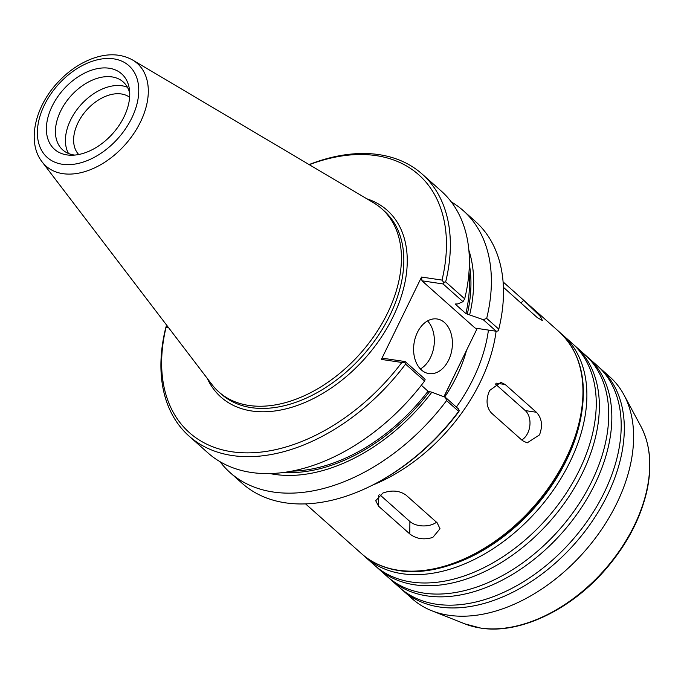 <?xml version="1.0" encoding="UTF-8"?>
<svg xmlns="http://www.w3.org/2000/svg" width="684" height="684" viewBox="0 0 684 684"><rect width="100%" height="100%" fill="white"/><g stroke="black" fill="none" stroke-linecap="round" stroke-linejoin="round"><path stroke-width="1.03" d="M309.091 164.57A175.352 114.818 131.7 0 1 422.173 174.087A175.352 114.818 131.7 0 1 445.66 281.902L443.6 282.27L442.018 280.098L421.558 277.046L381.381 359.416L401.841 362.469A172.548 112.98 131.7 0 1 231.833 451.756A172.548 112.98 131.7 0 1 166.075 327.285L168.555 327.662M422.173 174.087L441.206 191.007A175.352 114.818 131.7 0 1 464.684 298.822L445.66 281.902M309.296 164.699A172.548 112.98 131.7 0 1 442.018 280.098M167.537 326.319L166.135 326.567L166.075 327.285M401.841 362.469L404.637 362.152L405.569 364.102A175.352 114.818 131.7 0 1 189.083 436.118A175.352 114.818 131.7 0 1 165.605 328.303L166.135 326.567M405.569 364.102L424.593 381.022A175.352 114.818 131.7 0 1 208.107 453.039L189.083 436.118M446.584 400.593L458.69 411.358L459.297 410.776L458.391 408.887L445.387 397.318L446.584 400.593A175.352 114.818 131.7 0 1 230.106 472.61A175.352 114.818 131.7 0 1 220.068 461.743M445.387 397.318L431.843 392.223A159.97 104.746 131.7 0 1 270.163 473.61M459.297 410.776L458.143 412.546A172.548 112.98 131.7 0 1 376.2 483.212L374.875 483.913A175.352 114.818 131.7 0 1 242.213 483.374L230.106 472.61M458.69 411.358A175.352 114.818 131.7 0 1 374.875 483.913M477.218 328.414L443.89 396.754M451.235 201.874A175.352 114.818 131.7 0 1 463.196 210.569L475.303 221.342A175.352 114.818 131.7 0 1 498.79 329.158L486.683 318.393L483.255 319.684L496.251 331.253L475.141 328.098L421.96 280.799L443.078 283.946L463 301.67L457.741 303.952L455.125 304.004L465.898 313.588L483.255 319.684M496.251 331.253L498.251 330.894L498.79 329.158M424.593 381.022L425.132 379.304L405.21 361.579L384.1 358.433L381.381 359.416M431.843 392.223L428.039 391.222L421.344 385.272M405.21 361.579L404.637 362.152M443.6 282.27L443.078 283.946M463 301.67L464.684 298.822M421.96 280.799L421.558 277.046M420.386 368.95A27.616 19.186 98.5 0 0 430.535 357.458A27.616 19.186 98.5 0 0 427.56 320.916M417.411 332.407A27.616 19.186 -81.5 0 1 437.085 318.975A27.616 19.186 -81.5 0 1 448.601 360.152A27.616 19.186 -81.5 0 1 428.936 373.592A27.616 19.186 -81.5 0 1 417.411 332.407M463.196 210.569A175.352 114.818 131.7 0 1 486.683 318.393M468.856 250.241A159.97 104.746 131.7 0 1 469.703 314.597M78.711 154.507A38.364 25.12 131.7 0 1 77.993 122.804A38.364 25.12 131.7 0 1 129.627 97.273M68.503 153.49A45.486 29.788 131.7 0 1 70.606 119.991A45.486 29.788 131.7 0 1 127.429 87.253M74.795 155.08A45.486 29.788 131.7 0 1 62.74 149.916A45.486 29.788 131.7 0 1 60.62 111.099A45.486 29.788 131.7 0 1 123.205 81.943A45.486 29.788 131.7 0 1 129.738 93.315M52.146 106.208A50.505 33.071 131.7 0 1 96.777 68.759A50.505 33.071 131.7 0 1 129.49 89.886A50.505 33.071 131.7 0 1 123.984 116.93A50.505 33.071 131.7 0 1 71.358 155.234A50.505 33.071 131.7 0 1 52.146 106.208M132.653 60.03L373.481 202.729A122.573 80.259 131.7 0 1 381.715 208.731A122.573 80.259 131.7 0 1 387.435 313.323A122.573 80.259 131.7 0 1 218.786 391.898A122.573 80.259 131.7 0 1 211.86 384.417L42.075 161.852A68.691 44.982 131.7 0 1 41.963 161.715C26.89 142.281 34.79 107.568 56.917 83.38C67.357 71.837 79.122 63.595 92.212 58.636C107.328 53.121 120.752 53.557 132.499 59.935A68.691 44.982 131.7 0 1 132.653 60.03A68.691 44.982 131.7 0 1 140.468 122.008A68.691 44.982 131.7 0 1 62.86 173.659A68.691 44.982 131.7 0 1 42.075 161.852M563.009 335.211L572.363 343.53A148.565 97.282 131.7 0 1 579.288 470.301A148.565 97.282 131.7 0 1 411.435 582.024A148.565 97.282 131.7 0 1 374.875 565.54L365.521 557.212A148.565 97.282 131.7 0 0 402.081 573.696A148.565 97.282 131.7 0 0 569.934 461.974A148.565 97.282 131.7 0 0 563.009 335.211L561.008 333.501M573.902 344.941A148.565 97.282 131.7 0 1 575.483 346.309A148.565 97.282 131.7 0 1 582.409 473.071A148.565 97.282 131.7 0 1 414.555 584.794A148.565 97.282 131.7 0 1 377.995 568.31A148.565 97.282 131.7 0 1 376.457 566.899M575.483 346.309L584.837 354.628A148.565 97.282 131.7 0 1 591.771 481.399A148.565 97.282 131.7 0 1 423.918 593.122A148.565 97.282 131.7 0 1 387.349 576.638L377.995 568.31M586.376 356.039A148.565 97.282 131.7 0 1 587.958 357.399A148.565 97.282 131.7 0 1 594.883 484.169A148.565 97.282 131.7 0 1 427.03 595.892A148.565 97.282 131.7 0 1 390.47 579.408A148.565 97.282 131.7 0 1 388.931 577.997M587.958 357.399L597.312 365.726A148.565 97.282 131.7 0 1 604.246 492.497A148.565 97.282 131.7 0 1 436.392 604.22A148.565 97.282 131.7 0 1 399.824 587.736L390.47 579.408M598.851 367.137A148.565 97.282 131.7 0 1 600.432 368.496A148.565 97.282 131.7 0 1 607.358 495.267A148.565 97.282 131.7 0 1 439.504 606.99A148.565 97.282 131.7 0 1 402.944 590.506A148.565 97.282 131.7 0 1 401.414 589.095M600.432 368.496L609.743 376.781A148.565 97.282 131.7 0 1 623.919 394.822A148.565 97.282 131.7 0 1 616.669 503.552A148.565 97.282 131.7 0 1 431.826 610.769A148.565 97.282 131.7 0 1 412.255 598.791L402.944 590.506M305.586 503.903L361.588 553.715A148.565 97.282 131.7 0 0 398.156 570.208A148.565 97.282 131.7 0 0 566.001 458.485A148.565 97.282 131.7 0 0 559.076 331.714L503.073 281.893L523.747 300.293L540.505 316.606L542.344 320.505L537.222 317.556L503.39 287.271M432.81 537.427C423.952 540.078 416.274 538.915 409.784 533.947L378.594 506.211L375.704 500.722L382.903 493.036C391.77 489.889 399.447 490.556 405.945 495.036L437.136 522.781L440.017 528.749L432.81 537.427M436.52 522.234A16.57 10.021 0.5 0 1 409.896 521.499L379.748 494.677M539.496 434.896L527.15 442.881L522.542 440.693L491.36 412.956C486.307 407.083 485.717 399.601 489.59 390.513L500.85 382.365L505.228 384.519L536.41 412.264C541.899 418.189 542.934 425.739 539.496 434.896M495.13 383.775L525.286 410.597A16.57 11.517 -81.5 0 1 529.826 425.867A16.57 11.517 -81.5 0 1 521.738 439.974M366.975 198.864A125.027 81.866 131.7 0 1 389.564 323.583A125.027 81.866 131.7 0 1 251.721 410.981A125.027 81.866 131.7 0 1 207.269 378.397M381.715 208.731L384.126 210.877A122.573 80.259 131.7 0 1 389.846 315.469A122.573 80.259 131.7 0 1 251.361 407.638A122.573 80.259 131.7 0 1 221.197 394.035L218.786 391.898M469.344 264.4A156.696 102.6 131.7 0 1 467.275 314.23M468.976 272.241A155.644 101.916 131.7 0 1 465.898 313.588M131.747 118.084A61.406 40.211 131.7 0 1 62.364 164.263A61.406 40.211 131.7 0 1 44.392 105.054A61.406 40.211 131.7 0 1 113.766 58.867A61.406 40.211 131.7 0 1 131.747 118.084M428.039 391.222A155.644 101.916 131.7 0 1 292.025 471.156M429.415 391.864A156.696 102.6 131.7 0 1 284.279 472.439M623.919 394.822L640.814 426.183A136.022 89.065 131.7 0 1 634.179 525.731A136.022 89.065 131.7 0 1 480.501 628.023A136.022 89.065 131.7 0 1 464.94 623.894L431.826 610.769M580.186 420.891A145.803 95.469 131.7 0 1 566.412 460.298A145.803 95.469 131.7 0 1 452.62 564.3M523.747 300.293L520.9 303.029M409.784 533.947L409.896 521.499M378.594 506.211L378.688 495.447M536.41 412.264L525.286 410.597M505.228 384.519L496.182 383.168M466.471 350.464A119.845 78.472 131.7 0 1 456.69 376.362A119.845 78.472 131.7 0 1 444.685 397.053M488.436 330.09A143.042 93.665 131.7 0 1 473.191 378.825A143.042 93.665 131.7 0 1 456.382 407.091M496.114 331.236A148.565 97.282 131.7 0 1 480.236 382.185A148.565 97.282 131.7 0 1 372.464 485.153M640.814 426.183C650.176 444.096 652.254 465.462 647.038 490.3C640.609 518.814 626.399 545.618 604.434 570.704C569.49 610.624 518.882 634.333 480.801 628.109L464.94 623.894M363.589 555.425L365.521 557.212M464.274 354.962L444.019 396.805M559.076 331.714C580.571 352.063 587.787 380.971 580.716 418.437C573.543 451.679 556.836 482.69 530.587 511.47C492.617 552.98 439.256 577.125 398.9 570.567C384.246 568.344 371.805 562.735 361.588 553.715"/></g></svg>
